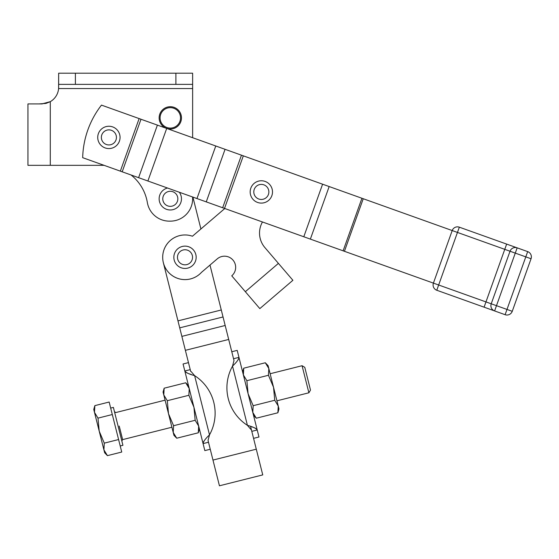 <?xml version="1.0" encoding="UTF-8"?>
<svg xmlns="http://www.w3.org/2000/svg" width="559" height="559" viewBox="0 0 559 559"><rect width="100%" height="100%" fill="white"/><g stroke="black" fill="none" stroke-linecap="round" stroke-linejoin="round"><path stroke-width="0.84" d="M276.936 400.817L308.882 392.788L310.504 390.077L304.781 367.34L302.07 365.719L308.882 392.788L302.07 365.719L270.13 373.747M120.213 445.984L122.917 445.306L113.386 407.406L110.682 408.091M103.918 449.876C104.882 453.719 104.882 453.719 103.918 449.876L94.485 412.367C93.521 408.531 93.521 408.531 94.485 412.367L97.993 418.132L112.303 414.533L109.159 402.033L94.848 405.631L94.485 412.367L99.202 431.122L104.281 443.14L103.918 449.876L107.426 455.641L121.736 452.042L107.426 455.641L103.918 449.876L104.281 443.14L118.592 439.542L121.736 452.042L118.592 439.542L104.281 443.14L99.202 431.122L97.993 418.132L99.202 431.122L104.652 452.776L107.426 455.641M94.848 405.631L109.159 402.033L118.592 439.542L112.303 414.533L97.993 418.132L94.485 412.367L94.848 405.631L93.758 409.467L94.485 412.367M119.235 426.084L122.638 439.619L119.235 426.084M75.402 84.374L58.653 84.374L58.597 88.56L58.653 73.208L75.402 73.208L75.402 84.374L175.889 84.374L75.402 84.374L75.402 73.208L175.889 73.208L58.653 73.208L58.653 84.374L103.317 84.374M192.631 84.374L175.889 84.374L175.889 73.208L175.889 84.374L192.631 84.374L192.631 88.56L192.631 73.208L192.631 84.374M41.911 103.911L42.295 103.911M39.116 103.911L45.992 103.408L50.282 101.668L41.904 103.911L27.95 103.911L27.95 165.324L50.282 165.324L50.282 101.668A16.749 16.749 0 0 0 58.597 88.56L58.653 87.169L58.597 88.56L192.631 88.56L192.631 137.717L192.631 88.56L58.597 88.56L58.653 87.169L58.597 88.56A16.749 16.749 0 0 1 50.282 101.668L50.282 165.324L39.116 165.324M103.317 165.324L50.282 165.324L103.317 165.324A44.657 44.657 0 0 1 104.072 165.331A44.657 44.657 0 0 0 103.317 165.324M147.352 202.54A44.657 44.657 0 0 0 131.044 174.974A44.657 44.657 0 0 1 147.352 202.54A22.332 22.332 0 0 0 169.37 221.147L170.306 221.147L169.37 221.147A22.332 22.332 0 0 1 147.352 202.54M192.631 198.815A22.332 22.332 0 0 1 170.306 221.147A22.332 22.332 0 0 0 192.631 198.815L192.631 197.006L192.631 198.815M192.631 73.208L175.889 73.208L192.631 73.208M147.974 73.208L175.889 73.208M41.904 103.911L50.282 101.668M262.751 474.898L256.288 449.184L212.972 460.071L219.442 485.792L262.751 474.898M188.474 362.623L183.059 363.986L203.078 443.608C205.405 452.867 205.405 452.867 203.078 443.608L208.493 442.246L203.078 443.608C203.252 441.652 205.398 438.738 209.513 434.867L194.623 375.648A44.657 44.657 0 0 1 209.513 434.867A44.657 44.657 0 0 0 194.623 375.648L209.513 434.867L208.039 440.436L212.972 460.071L256.288 449.184L251.347 429.543L250.816 429.34L251.347 429.543L260.033 464.068M253.562 438.354L258.978 436.998L238.959 357.376C236.632 348.117 236.632 348.117 238.959 357.376L233.543 358.738L238.959 357.376C238.777 359.332 236.632 362.246 232.523 366.117L233.997 360.548L228.694 339.446L185.378 350.332L190.689 371.442L191.22 371.644L190.689 371.442L185.378 350.332L228.694 339.446L225.179 325.485L181.871 336.378L185.378 350.332L181.871 336.378L225.179 325.485L223.041 316.96L179.725 327.853L181.871 336.378L179.725 327.853L223.041 316.96L221.28 309.979L177.972 320.873L179.725 327.853L163.347 262.723M169.37 221.147L170.306 221.147L169.37 221.147M159.14 117.872A11.166 11.166 0 0 1 175.889 108.201A11.166 11.166 0 0 1 175.889 127.543A11.166 11.166 0 0 1 159.14 117.872M101.479 105.113L452.203 230.553L329.167 186.545L310.364 239.112L343.121 250.823L361.925 198.263L343.121 250.823L344.435 251.298L363.238 198.731L344.435 251.298L433.407 283.12L452.203 230.553A5.583 5.583 0 0 1 459.337 227.178L527.675 251.613L517.159 247.854L496.483 305.675L506.992 309.434L525.795 256.874L515.279 253.115L525.795 256.874L527.675 251.613A5.583 5.583 0 0 1 531.05 258.754L512.247 311.314L531.05 258.754L525.795 256.874L506.992 309.434L512.247 311.314A5.583 5.583 0 0 1 505.112 314.696A5.583 5.583 0 0 0 512.247 311.314L506.992 309.434L505.112 314.696L506.992 309.434L496.483 305.675L494.603 310.93L505.112 314.696L494.603 310.93L496.483 305.675L491.221 303.796L510.025 251.236L504.77 249.349L457.458 232.432L438.661 284.999L485.967 301.916L504.77 249.349L485.967 301.916L491.221 303.796A5.583 5.583 0 0 0 494.603 310.93A5.583 5.583 0 0 1 491.221 303.796L310.364 239.112L329.167 186.545L243.326 155.842L224.522 208.409L303.796 236.757L322.592 184.197L303.796 236.757L310.364 239.112L224.522 208.409L243.326 155.842L225.06 149.309L206.257 201.876L222.664 207.745L241.467 155.178L222.664 207.745L224.522 208.409L206.257 201.876L225.06 149.309L166.694 128.437L147.89 181.004L196.964 198.55L215.767 145.99L196.964 198.55L206.257 201.876L147.89 181.004L166.694 128.437L157.4 125.111L140.994 119.249L122.19 171.809L138.604 177.678L157.4 125.111L138.604 177.678L147.89 181.004L122.19 171.809L140.994 119.249L101.479 105.113A89.321 89.321 0 0 0 82.683 157.68L120.339 171.145L139.135 118.578L120.339 171.145L122.19 171.809L82.683 157.68A89.321 89.321 0 0 1 101.479 105.113M257.573 202.442A11.166 11.166 0 0 1 254.107 183.415A11.166 11.166 0 0 1 272.317 189.927A11.166 11.166 0 0 1 257.573 202.442M209.988 265.078L201.485 272.359A22.332 22.332 0 0 1 165.129 247.12A22.332 22.332 0 0 1 192.436 236.226L200.912 228.973L192.897 197.096L200.912 228.973L192.436 236.226L224.809 208.507L192.436 236.226A22.332 22.332 0 0 0 172.277 275.629A22.332 22.332 0 0 0 201.485 272.359L209.988 265.078L221.28 309.979L209.988 265.078M163.354 262.737L177.972 320.873L163.354 262.737L177.972 320.873L221.28 309.979L233.997 360.548L232.523 366.117L247.413 425.336L250.816 429.34L247.413 425.336C252.864 426.796 256.134 428.355 257.217 429.99L251.802 431.352L257.217 429.99C259.544 439.255 259.544 439.255 257.217 429.99C256.134 428.355 252.864 426.796 247.413 425.336L232.523 366.117A44.657 44.657 0 0 0 247.413 425.336A44.657 44.657 0 0 1 232.523 366.117C236.632 362.246 238.777 359.332 238.959 357.376L237.198 350.374L231.782 351.737M292.895 280.29L278.41 263.373L245.338 291.693L259.823 308.61L292.895 280.29L259.823 308.61L231.754 275.832A11.166 11.166 0 0 0 232.977 260.089A11.166 11.166 0 0 0 217.234 258.873L201.485 272.359L217.234 258.873A11.166 11.166 0 0 1 232.977 260.089A11.166 11.166 0 0 1 231.754 275.832L245.338 291.693L278.41 263.373L292.895 280.29M264.889 247.581L278.41 263.373L264.889 247.581A22.332 22.332 0 0 1 262.464 221.979A22.332 22.332 0 0 0 264.889 247.581A22.332 22.332 0 0 1 262.464 221.979A22.332 22.332 0 0 0 264.889 247.581M192.268 265.77A11.166 11.166 0 0 1 174.031 259.334A11.166 11.166 0 0 1 188.718 246.757A11.166 11.166 0 0 1 192.268 265.77M238.959 357.376L257.217 429.99M238.407 359.423L238.972 357.432L238.323 359.556M254.324 427.747L255.54 428.32L254.331 427.747M252.934 427.209L250.607 426.419L252.934 427.209M251.347 429.543L250.558 426.398M216.717 474.961L208.039 440.436L209.513 434.867C205.398 438.738 203.252 441.652 203.078 443.608L204.839 450.61L210.254 449.247M184.819 370.987L190.235 369.632L184.819 370.987C182.493 361.729 182.493 361.729 184.819 370.987C185.902 372.629 189.173 374.181 194.623 375.648C189.173 374.181 185.902 372.629 184.819 370.987L203.078 443.608M191.43 374.565L189.103 373.775L191.43 374.565M187.705 373.237L186.496 372.664L187.705 373.237M203.63 441.561L203.064 443.546L203.714 441.421M194.623 375.648L191.22 371.644L194.623 375.648M268.816 368.528C267.852 364.692 267.852 364.692 268.816 368.528L273.533 387.282L268.453 375.271L246.875 380.693L248.084 393.683L253.164 405.701L274.742 400.272L273.533 387.282L268.816 368.528L265.308 362.763L243.731 368.192L243.375 374.928L246.875 380.693L268.453 375.271L268.816 368.528L268.089 365.628L265.308 362.763L268.816 368.528L268.453 375.271L273.533 387.282L274.742 400.272L253.164 405.701L252.801 412.437L256.308 418.202L277.886 412.78L278.249 406.037L274.742 400.272L278.249 406.037L273.533 387.282L278.249 406.037L277.886 412.78L256.308 418.202L252.801 412.437L253.164 405.701L248.084 393.683L246.875 380.693L243.375 374.928L243.731 368.192L265.308 362.763M277.886 412.78L278.976 408.943L278.249 406.037C279.214 409.88 279.214 409.88 278.249 406.037M173.22 432.449C174.184 436.293 174.184 436.293 173.22 432.449L168.504 413.695L173.583 425.713L195.161 420.284L193.945 407.301L188.872 395.283L167.295 400.705L168.504 413.695L173.22 432.449L176.728 438.214L198.298 432.792L198.662 426.056L195.161 420.284L173.583 425.713L173.22 432.449L173.947 435.349L176.728 438.214L173.22 432.449L173.583 425.713L168.504 413.695L167.295 400.705L188.872 395.283L189.228 388.547L185.728 382.775L164.15 388.205L163.787 394.94L167.295 400.705L163.787 394.94L168.504 413.695L163.787 394.94L164.15 388.205L185.728 382.775L189.228 388.547L188.872 395.283L193.945 407.301L195.161 420.284L198.662 426.056L198.298 432.792L176.728 438.214M164.15 388.205L163.053 392.041L163.787 394.94C162.823 391.104 162.823 391.104 163.787 394.94M160.084 117.872A10.223 10.223 0 0 1 175.414 109.019A10.223 10.223 0 0 1 175.414 126.725A10.223 10.223 0 0 1 160.084 117.872A10.223 10.223 0 0 0 180.264 120.192A10.223 10.223 0 0 0 171.473 107.712A10.223 10.223 0 0 0 160.084 117.872M166.547 128.381L166.547 128.381A11.166 11.166 0 0 0 181.291 115.874A11.166 11.166 0 0 0 163.081 109.361A11.166 11.166 0 0 0 166.547 128.381A11.166 11.166 0 0 1 163.081 109.361A11.166 11.166 0 0 1 181.291 115.874A11.166 11.166 0 0 1 166.547 128.381M178.531 206.362A11.166 11.166 0 0 0 179.327 192.247A11.166 11.166 0 0 1 178.531 206.362A11.166 11.166 0 0 1 160.733 204.573A11.166 11.166 0 0 1 167.497 188.013A11.166 11.166 0 0 0 160.733 204.573A11.166 11.166 0 0 0 178.531 206.362M165.212 204.37A7.54 7.54 0 0 1 168.042 191.632A7.54 7.54 0 0 1 177.664 200.45A7.54 7.54 0 0 1 165.212 204.37A7.54 7.54 0 0 0 177.664 200.45A7.54 7.54 0 0 0 168.042 191.632A7.54 7.54 0 0 0 165.212 204.37M192.135 248.699A11.166 11.166 0 0 0 174.003 255.407A11.166 11.166 0 0 0 188.886 267.761A11.166 11.166 0 0 0 192.135 248.699A11.166 11.166 0 0 1 188.886 267.761A11.166 11.166 0 0 1 174.003 255.407A11.166 11.166 0 0 1 192.135 248.699M190.808 262.101A7.54 7.54 0 0 1 177.937 259.907A7.54 7.54 0 0 1 186.273 249.859A7.54 7.54 0 0 1 190.808 262.101A7.54 7.54 0 0 0 186.273 249.859A7.54 7.54 0 0 0 177.937 259.907A7.54 7.54 0 0 0 190.808 262.101M265.902 202.12A11.166 11.166 0 0 0 267.873 182.877A11.166 11.166 0 0 0 250.229 190.794A11.166 11.166 0 0 0 265.902 202.12A11.166 11.166 0 0 1 250.229 190.794A11.166 11.166 0 0 1 267.873 182.877A11.166 11.166 0 0 1 265.902 202.12M254.457 195.014A7.54 7.54 0 0 1 262.101 184.435A7.54 7.54 0 0 1 267.44 196.342A7.54 7.54 0 0 1 254.457 195.014A7.54 7.54 0 0 0 267.44 196.342A7.54 7.54 0 0 0 262.101 184.435A7.54 7.54 0 0 0 254.457 195.014M117.879 130.785A11.166 11.166 0 0 0 98.663 132.944A11.166 11.166 0 0 0 110.144 148.505A11.166 11.166 0 0 0 117.879 130.785A11.166 11.166 0 0 1 110.144 148.505A11.166 11.166 0 0 1 98.663 132.944A11.166 11.166 0 0 1 117.879 130.785M113.372 143.474A7.54 7.54 0 0 1 101.41 138.255A7.54 7.54 0 0 1 111.912 130.506A7.54 7.54 0 0 1 113.372 143.474A7.54 7.54 0 0 0 111.912 130.506A7.54 7.54 0 0 0 101.41 138.255A7.54 7.54 0 0 0 113.372 143.474M527.675 251.613L525.795 256.874L531.05 258.754A5.583 5.583 0 0 0 527.675 251.613M457.458 232.432L459.337 227.178A5.583 5.583 0 0 0 452.203 230.553L457.458 232.432L452.203 230.553L433.407 283.12A5.583 5.583 0 0 0 436.782 290.254L457.458 232.432L504.77 249.349L506.65 244.094L459.337 227.178L457.458 232.432M433.407 283.12L438.661 284.999L436.782 290.254L484.087 307.171L485.967 301.916L484.087 307.171L494.603 310.93L436.782 290.254A5.583 5.583 0 0 1 433.407 283.12M510.025 251.236L515.279 253.115L517.159 247.854A5.583 5.583 0 0 0 510.025 251.236L491.221 303.796L496.483 305.675L515.279 253.115L510.025 251.236A5.583 5.583 0 0 1 517.159 247.854L506.65 244.094L504.77 249.349L510.025 251.236M165.101 400.16L115.832 412.549L114.476 411.738M171.906 427.23L122.638 439.619L121.827 440.974M256.308 418.202L253.534 415.337M243.731 368.192L242.641 372.028M185.728 382.775L188.502 385.64M198.298 432.792L199.395 428.956"/></g></svg>
